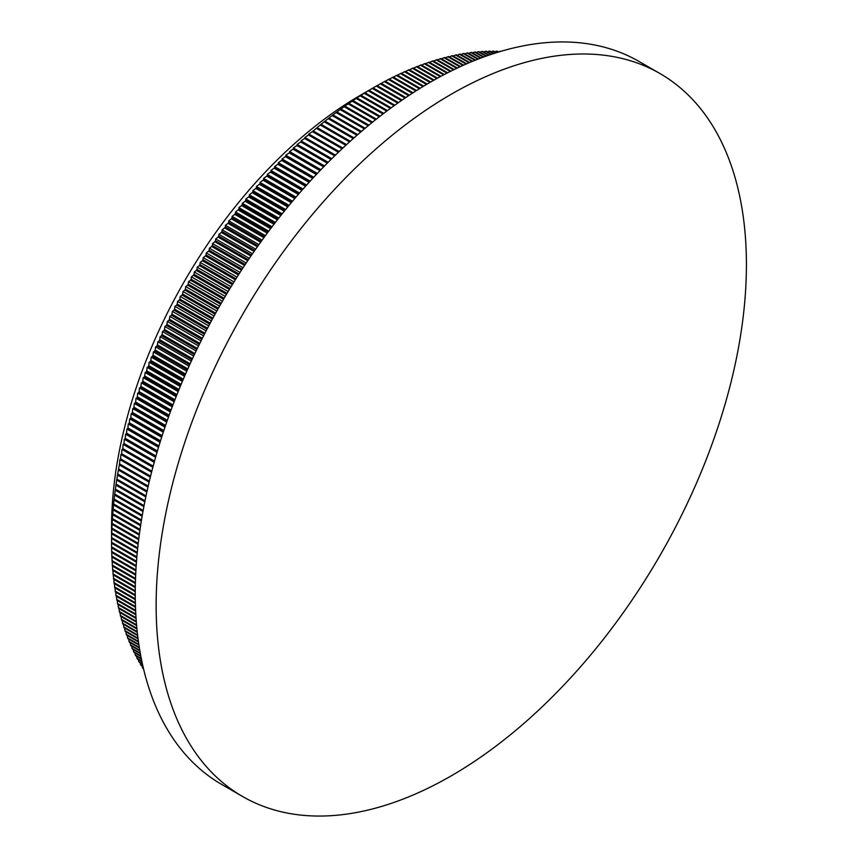 <?xml version="1.0" encoding="UTF-8"?>
<svg xmlns="http://www.w3.org/2000/svg" width="858" height="858" viewBox="0 0 858 858"><rect width="100%" height="100%" fill="white"/><g stroke="black" fill="none" stroke-linecap="round" stroke-linejoin="round"><path stroke-width="1.29" d="M111.583 542.739L111.583 526.662A352.424 203.475 -60 0 1 360.778 95.034A352.424 203.475 -60 0 1 360.778 95.023L373.101 87.924A372.115 214.843 -60 0 0 372.275 88.406L369.069 90.315A372.115 214.843 -60 0 0 368.243 90.809L365.036 92.771A372.115 214.843 -60 0 0 364.21 93.286L361.014 95.313A372.115 214.843 -60 0 0 360.188 95.839L356.982 97.909A372.115 214.843 -60 0 0 356.167 98.456L352.96 100.579A372.115 214.843 -60 0 0 352.145 101.137L348.949 103.325A372.115 214.843 -60 0 0 348.134 103.882L344.937 106.124A372.115 214.843 -60 0 0 344.122 106.703L340.937 108.998A372.115 214.843 -60 0 0 340.122 109.599L336.937 111.937A372.115 214.843 -60 0 0 336.121 112.548L332.958 114.94A372.115 214.843 -60 0 0 332.143 115.562L328.979 118.018A372.115 214.843 -60 0 0 328.164 118.651L325.01 121.15A372.115 214.843 -60 0 0 324.206 121.793L321.064 124.346A372.115 214.843 -60 0 0 320.249 125L317.117 127.606A372.115 214.843 -60 0 0 316.312 128.282L313.191 130.92A372.115 214.843 -60 0 0 312.387 131.606L308.719 134.073L309.277 134.309A372.115 214.843 -60 0 0 308.483 135.006L304.858 137.462L305.384 137.752A372.115 214.843 -60 0 0 304.59 138.46L301.019 140.905L301.501 141.248A372.115 214.843 -60 0 0 300.708 141.978L297.179 144.401L297.629 144.809A372.115 214.843 -60 0 0 296.847 145.549L293.372 147.962L293.79 148.434A372.115 214.843 -60 0 0 293.007 149.174L289.575 151.576L289.961 152.113A372.115 214.843 -60 0 0 289.178 152.863L285.8 155.244L286.154 155.834A372.115 214.843 -60 0 0 285.382 156.606L282.046 158.966L282.368 159.631A372.115 214.843 -60 0 0 281.596 160.403L278.314 162.741L278.603 163.47A372.115 214.843 -60 0 0 277.831 164.253L274.603 166.581L274.86 167.364A372.115 214.843 -60 0 0 274.099 168.157L270.913 170.463L271.139 171.31A372.115 214.843 -60 0 0 270.388 172.115L267.246 174.399L267.449 175.311A372.115 214.843 -60 0 0 266.699 176.126L263.61 178.389L263.771 179.354A372.115 214.843 -60 0 0 263.031 180.191L259.995 182.422L260.135 183.451A372.115 214.843 -60 0 0 259.395 184.298L256.403 186.508L256.521 187.602A372.115 214.843 -60 0 0 255.781 188.449L252.842 190.637L252.928 191.795A372.115 214.843 -60 0 0 252.198 192.653L249.303 194.82L249.367 196.042A372.115 214.843 -60 0 0 248.648 196.911L245.806 199.045L245.838 200.322A372.115 214.843 -60 0 0 245.12 201.212L242.331 203.314L242.331 204.654A372.115 214.843 -60 0 0 241.624 205.545L238.878 207.625L238.867 209.03A372.115 214.843 -60 0 0 238.159 209.931L235.467 211.98L235.424 213.449A372.115 214.843 -60 0 0 234.727 214.361L232.089 216.377L232.025 217.911A372.115 214.843 -60 0 0 231.338 218.833L228.743 220.817L228.657 222.415A372.115 214.843 -60 0 0 227.971 223.337L225.418 225.289L225.322 226.952A372.115 214.843 -60 0 0 224.635 227.885L222.147 229.805L222.018 231.531A372.115 214.843 -60 0 0 221.343 232.475L218.897 234.363L218.747 236.154A372.115 214.843 -60 0 0 218.082 237.098L215.69 238.942L215.519 240.808A372.115 214.843 -60 0 0 214.865 241.752L212.516 243.575L212.323 245.495A372.115 214.843 -60 0 0 211.679 246.45L209.373 248.23L209.17 250.214A372.115 214.843 -60 0 0 208.537 251.179L206.285 252.928L206.059 254.965A372.115 214.843 -60 0 0 205.427 255.941L203.228 257.647L202.981 259.76A372.115 214.843 -60 0 0 202.359 260.735L200.204 262.398L199.946 264.575A372.115 214.843 -60 0 0 199.335 265.562L197.222 267.181L196.954 269.423A372.115 214.843 -60 0 0 196.353 270.409L194.283 271.997L194.005 274.292A372.115 214.843 -60 0 0 193.404 275.3L191.388 276.844L191.098 279.204A372.115 214.843 -60 0 0 190.508 280.201L188.535 281.703L188.224 284.127A372.115 214.843 -60 0 0 187.645 285.135L185.725 286.604L185.403 289.082A372.115 214.843 -60 0 0 184.835 290.101L182.958 291.516L182.625 294.058A372.115 214.843 -60 0 0 182.068 295.077L180.244 296.46L179.89 299.067A372.115 214.843 -60 0 0 179.343 300.086L177.563 301.415L177.209 304.086A372.115 214.843 -60 0 0 176.662 305.116L174.935 306.403L174.56 309.127A372.115 214.843 -60 0 0 174.035 310.167L172.351 311.4L171.965 314.189A372.115 214.843 -60 0 0 171.45 315.229L169.809 316.42L169.423 319.273A372.115 214.843 -60 0 0 168.908 320.313L167.321 321.46L166.924 324.367A372.115 214.843 -60 0 0 166.42 325.407L164.875 326.512L164.479 329.483A372.115 214.843 -60 0 0 163.985 330.523L162.484 331.574L162.076 334.609A372.115 214.843 -60 0 0 161.594 335.66L160.135 336.658L159.727 339.747A372.115 214.843 -60 0 0 159.256 340.798L157.84 341.752L157.422 344.905A372.115 214.843 -60 0 0 156.96 345.956L155.598 346.857L155.18 350.064A372.115 214.843 -60 0 0 154.719 351.126L153.4 351.973L152.981 355.233A372.115 214.843 -60 0 0 152.542 356.295L151.255 357.089L150.836 360.424A372.115 214.843 -60 0 0 150.407 361.475L149.163 362.226L148.745 365.605A372.115 214.843 -60 0 0 148.327 366.666L147.126 367.363L146.707 370.806A372.115 214.843 -60 0 0 146.289 371.857L145.141 372.501L144.712 375.997A372.115 214.843 -60 0 0 144.316 377.059L143.211 377.649L142.782 381.199A372.115 214.843 -60 0 0 142.396 382.26L141.334 382.797L140.905 386.411A372.115 214.843 -60 0 0 140.53 387.473L139.5 387.945L139.082 391.613A372.115 214.843 -60 0 0 138.717 392.674L137.73 393.103L137.323 396.814A372.115 214.843 -60 0 0 136.969 397.876L136.014 398.251L135.607 402.027A372.115 214.843 -60 0 0 135.264 403.088L134.363 403.399L133.955 407.228A372.115 214.843 -60 0 0 133.623 408.29L132.754 408.537L132.357 412.419A372.115 214.843 -60 0 0 132.035 413.481L131.21 413.674L130.813 417.61A372.115 214.843 -60 0 0 130.502 418.672L129.719 418.811L129.322 422.801A372.115 214.843 -60 0 0 129.032 423.863L128.282 423.938L127.896 427.981A372.115 214.843 -60 0 0 127.617 429.032L126.909 429.054L126.534 433.151A372.115 214.843 -60 0 0 126.255 434.202L125.59 434.169L125.225 438.309A372.115 214.843 -60 0 0 124.957 439.36L124.324 439.264L123.97 443.457A372.115 214.843 -60 0 0 123.724 444.508L123.123 444.358L122.78 448.595A372.115 214.843 -60 0 0 122.533 449.646L121.975 449.431L121.643 453.721A372.115 214.843 -60 0 0 121.418 454.761L120.892 454.493L120.57 458.826A372.115 214.843 -60 0 0 120.356 459.867L119.863 459.534L119.552 463.921A372.115 214.843 -60 0 0 119.348 464.95L118.597 468.994A372.115 214.843 -60 0 0 118.404 470.023L117.696 474.045A372.115 214.843 -60 0 0 117.525 475.075L116.87 479.086A372.115 214.843 -60 0 0 116.709 480.115L116.098 484.105A372.115 214.843 -60 0 0 115.937 485.124L115.38 489.092A372.115 214.843 -60 0 0 115.24 490.111L114.725 494.069A372.115 214.843 -60 0 0 114.607 495.077L114.135 499.013A372.115 214.843 -60 0 0 114.028 500.021L113.61 503.936A372.115 214.843 -60 0 0 113.503 504.933L113.138 508.837A372.115 214.843 -60 0 0 113.052 509.824L112.73 513.695A372.115 214.843 -60 0 0 112.655 514.693L112.387 518.543A372.115 214.843 -60 0 0 112.323 519.519L112.098 523.348A372.115 214.843 -60 0 0 112.055 524.324L111.883 528.12A372.115 214.843 -60 0 0 111.84 529.096L111.722 532.872A372.115 214.843 -60 0 0 111.69 533.837L111.615 537.58A372.115 214.843 -60 0 0 111.604 538.534L111.583 542.256A372.115 214.843 -60 0 0 111.583 542.739A372.115 214.843 -60 0 0 111.583 543.211L111.604 546.9A372.115 214.843 -60 0 0 111.615 547.844L136.433 562.172M143.501 668.65L142.782 668.232A372.115 214.843 -60 0 1 142.396 667.621L142.074 665.872M142.975 666.387L140.905 665.197A372.115 214.843 -60 0 1 140.53 664.575L140.197 662.741M142.449 664.038L139.082 662.097A372.115 214.843 -60 0 1 138.717 661.454L138.395 659.555M141.924 661.593L137.323 658.933A372.115 214.843 -60 0 1 136.969 658.279L136.637 656.295M141.398 659.051L135.607 655.705A372.115 214.843 -60 0 1 135.264 655.04L134.942 652.981M140.884 656.413L133.955 652.412A372.115 214.843 -60 0 1 133.623 651.737L133.29 649.603M140.38 653.699L132.357 649.066A372.115 214.843 -60 0 1 132.035 648.369L131.714 646.171M139.886 650.89L130.813 645.645A372.115 214.843 -60 0 1 130.502 644.948L130.191 642.674M139.414 647.994L129.322 642.181A372.115 214.843 -60 0 1 129.032 641.462L128.721 639.124M138.942 645.023L127.896 638.642A372.115 214.843 -60 0 1 127.617 637.923L127.306 635.51M138.503 641.966L126.534 635.059A372.115 214.843 -60 0 1 126.255 634.319L125.954 631.842M138.084 638.835L125.225 631.413A372.115 214.843 -60 0 1 124.957 630.662L124.667 628.11M137.677 635.628L123.97 627.702A372.115 214.843 -60 0 1 123.724 626.941L123.434 624.334M137.301 632.335L122.78 623.948A372.115 214.843 -60 0 1 122.533 623.176L122.265 620.495M136.958 628.978L121.643 620.13A372.115 214.843 -60 0 1 121.418 619.347L121.15 616.602M136.637 625.546L120.57 616.269A372.115 214.843 -60 0 1 120.356 615.476L120.099 612.666M136.336 622.039L119.552 612.344A372.115 214.843 -60 0 1 119.348 611.54L119.112 608.676M136.079 618.468L118.597 608.376A372.115 214.843 -60 0 1 118.404 607.561L118.179 604.633M135.854 614.832L117.696 604.354A372.115 214.843 -60 0 1 117.525 603.528L117.31 600.536M135.661 611.132L116.87 600.278A372.115 214.843 -60 0 1 116.709 599.442L116.495 596.385M135.5 607.357L116.098 596.16A372.115 214.843 -60 0 1 115.937 595.313L115.755 592.202M135.382 603.528L115.38 591.988A372.115 214.843 -60 0 1 115.24 591.13L115.069 587.966M135.296 599.645L114.725 587.762A372.115 214.843 -60 0 1 114.607 586.904L114.436 583.676M135.253 595.699L114.135 583.504A372.115 214.843 -60 0 1 114.028 582.625L113.878 579.343M135.253 591.688L113.61 579.193A372.115 214.843 -60 0 1 113.503 578.303L113.374 574.978M135.285 587.623L113.138 574.839A372.115 214.843 -60 0 1 113.052 573.948L112.934 570.559M135.371 583.515L112.73 570.441A372.115 214.843 -60 0 1 112.655 569.54L112.559 566.098M135.489 579.343L112.387 566.001A372.115 214.843 -60 0 1 112.323 565.09L112.237 561.604M135.661 575.128L112.098 561.518A372.115 214.843 -60 0 1 112.055 560.606L111.98 557.057M135.875 570.849L111.883 557.003A372.115 214.843 -60 0 1 111.84 556.07L111.787 552.488M136.132 566.537L111.722 552.445A372.115 214.843 -60 0 1 111.69 551.501L111.658 547.865M156.135 605.426A417.396 240.98 -60 0 1 451.276 94.219A417.396 240.98 -60 0 1 659.974 73.552A417.396 240.98 -60 0 1 746.417 264.629A417.396 240.98 -60 0 1 451.276 775.836A417.396 240.98 -60 0 1 242.578 796.503A417.396 240.98 -60 0 1 156.135 605.426M242.578 796.503L221.696 784.448A417.396 240.98 -60 0 1 157.711 449.978A417.396 240.98 -60 0 1 430.394 82.164A417.396 240.98 -60 0 1 639.092 61.497L659.974 73.552M394.83 105.18L369.069 90.315M394.079 105.727L368.243 90.809M391.151 107.851L365.036 92.771M390.401 108.398L364.21 93.286M387.462 110.575L361.014 95.313M386.701 111.143L360.188 95.839M383.762 113.374L356.982 97.909M383 113.942L356.167 98.456M380.051 116.227L352.96 100.579M379.3 116.817L352.145 101.137M376.34 119.133L348.949 103.325M375.579 119.734L348.134 103.882M372.619 122.115L344.937 106.124M371.868 122.726L344.122 106.703M368.897 125.15L340.937 108.998M368.146 125.772L340.122 109.599M365.176 128.239L336.937 111.937M364.414 128.882L336.121 112.548M361.454 131.392L332.958 114.94M360.692 132.046L332.143 115.562M357.722 134.609L328.979 118.018M356.971 135.274L328.164 118.651M354 137.881L325.01 121.15M353.239 138.556L324.206 121.793M350.279 141.216L321.064 124.346M349.517 141.902L320.249 125M346.557 144.605L317.117 127.606M345.806 145.302L316.312 128.282M342.846 148.048L313.191 130.92M342.095 148.756L312.387 131.606M339.135 151.544L309.277 134.309M338.384 152.274L308.483 135.006M335.435 155.105L305.384 137.752M334.684 155.834L304.59 138.46M331.746 158.719L301.501 141.248M330.995 159.459L300.708 141.978M328.067 162.387L297.629 144.809M327.316 163.138L296.847 145.549M324.388 166.098L293.79 148.434M323.648 166.87L293.007 149.174M320.731 169.873L289.961 152.113M319.991 170.645L289.178 152.863M317.085 173.702L286.154 155.834M316.345 174.485L285.382 156.606M313.449 177.574L282.368 159.631M312.709 178.367L281.596 160.403M309.835 181.499L278.603 163.47M309.094 182.304L277.831 164.253M306.231 185.478L274.86 167.364M305.502 186.293L274.099 168.157M302.649 189.5L271.139 171.31M301.919 190.326L270.388 172.115M299.077 193.565L267.449 175.311M298.348 194.401L266.699 176.126M295.527 197.694L263.771 179.354M294.809 198.53L263.031 180.191M291.999 201.855L260.135 183.451M291.28 202.713L259.395 184.298M288.492 206.059L256.521 187.602M287.784 206.928L255.781 188.449M285.006 210.317L252.928 191.795M284.298 211.197L252.198 192.653M281.542 214.618L249.367 196.042M280.845 215.497L248.648 196.911M278.11 218.962L245.838 200.322M277.413 219.852L245.12 201.212M274.689 223.337L242.331 204.654M274.002 224.238L241.624 205.545M271.3 227.767L238.867 209.03M270.613 228.668L238.159 209.931M267.943 232.228L235.424 213.449M267.256 233.14L234.727 214.361M264.607 236.722L232.025 217.911M263.932 237.645L231.338 218.833M261.304 241.259L228.657 222.415M260.628 242.192L227.971 223.337M258.022 245.838L225.322 226.952M257.357 246.782L224.635 227.885M254.783 250.45L222.018 231.531M254.118 251.394L221.343 232.475M251.566 255.094L218.747 236.154M250.911 256.049L218.082 237.098M248.38 259.77L215.519 240.808M247.737 260.735L214.865 241.752M245.227 264.489L212.323 245.495M244.584 265.454L211.679 246.45M242.106 269.23L209.17 250.214M241.473 270.195L208.537 251.179M239.028 274.002L206.059 254.965M238.395 274.978L205.427 255.941M235.971 278.807L202.981 259.76M235.36 279.783L202.359 260.735M232.958 283.633L199.946 264.575M232.346 284.62L199.335 265.562M229.976 288.492L196.954 269.423M229.376 289.478L196.353 270.409M227.038 293.372L194.005 274.292M226.448 294.369L193.404 275.3M224.142 298.273L191.098 279.204M223.552 299.281L190.508 280.201M221.267 303.206L188.224 284.127M220.688 304.215L187.645 285.135M218.447 308.161L185.403 289.082M217.878 309.17L184.835 290.101M215.658 313.138L182.625 294.058M215.101 314.157L182.068 295.077M212.913 318.125L179.89 299.067M212.355 319.155L179.343 300.086M210.21 323.144L177.209 304.086M209.663 324.163L176.662 305.116M207.55 328.174L174.56 309.127M207.003 329.204L174.035 310.167M204.923 333.215L171.965 314.189M204.397 334.255L171.45 315.229M202.349 338.277L169.423 319.273M201.823 339.318L168.908 320.313M199.807 343.361L166.924 324.367M199.303 344.39L166.42 325.407M197.319 348.445L164.479 329.483M196.814 349.485L163.985 330.523M194.873 353.55L162.076 334.609M194.38 354.59L161.594 335.66M192.471 358.655L159.727 339.747M191.988 359.706L159.256 340.798M190.122 363.781L157.422 344.905M189.639 364.822L156.96 345.956M187.805 368.908L155.18 350.064M187.344 369.948L154.719 351.126M185.542 374.034L152.981 355.233M185.092 375.085L152.542 356.295M183.322 379.182L150.836 360.424M182.883 380.223L150.407 361.475M181.156 384.32L148.745 365.605M180.716 385.371L148.327 366.666M179.032 389.468L146.707 370.806M178.603 390.519L146.289 371.857M176.963 394.616L144.712 375.997M176.544 395.667L144.316 377.059M174.935 399.764L142.782 381.199M174.528 400.815L142.396 382.26M172.962 404.912L140.905 386.411M172.565 405.963L140.53 387.473M171.032 410.06L139.082 391.613M170.645 411.111L138.717 392.674M169.155 415.197L137.323 396.814M168.779 416.248L136.969 397.876M167.321 420.334L135.607 402.027M166.956 421.385L135.264 403.088M165.551 425.471L133.955 407.228M165.186 426.512L133.623 408.29M163.824 430.587L132.357 412.419M163.47 431.638L132.035 413.481M162.141 435.703L130.813 417.61M161.808 436.743L130.502 418.672M160.521 440.808L129.322 422.801M160.189 441.849L129.032 423.863M158.944 445.903L127.896 427.981M158.623 446.943L127.617 429.032M157.422 450.986L126.534 433.151M157.111 452.016L126.255 434.202M155.942 456.048L125.225 438.309M155.652 457.078L124.957 439.36M154.526 461.1L123.97 443.457M154.236 462.13L123.724 444.508M153.153 466.13L122.78 448.595M152.885 467.16L122.533 449.646M151.834 471.149L121.643 453.721M151.576 472.168L121.418 454.761M150.568 476.147L120.57 458.826M150.322 477.166L120.356 459.867M149.356 481.124L119.552 463.921M149.11 482.142L119.348 464.95M148.187 486.078L118.597 468.994M147.962 487.087L118.404 470.023M147.083 491.012L117.696 474.045M146.857 492.009L117.525 475.075M146.021 495.913L116.87 479.086M145.806 496.911L116.709 480.115M145.013 500.804L116.098 484.105M144.809 501.791L115.937 485.124M144.058 505.652L115.38 489.092M143.865 506.638L115.24 490.111M143.147 510.478L114.725 494.069M142.975 511.454L114.607 495.077M142.299 515.272L114.135 499.013M142.128 516.248L114.028 500.021M141.495 520.034L113.61 503.936M141.334 521.01L113.503 504.933M140.744 524.764L113.138 508.837M140.594 525.729L113.052 509.824M140.036 529.461L112.73 513.695M139.897 530.416L112.655 514.693M139.382 534.126L112.387 518.543M139.253 535.07L112.323 519.519M138.781 538.749L112.098 523.348M138.664 539.693L112.055 524.324M138.224 543.339L111.883 528.12M138.117 544.272L111.84 529.096M137.72 547.887L111.722 532.872M137.623 548.809L111.69 533.837M137.269 552.391L111.615 537.58M137.183 553.303L111.604 538.534M136.862 556.853L111.583 542.256M136.787 557.764L111.583 543.211M136.497 561.271L111.604 546.9M136.186 565.647L111.69 551.501M135.918 569.98L111.84 556.07M135.703 574.259L112.055 560.606M135.521 578.485L112.323 565.09M135.392 582.668L112.655 569.54M135.307 586.797L113.052 573.948M135.253 590.862L113.503 578.303M135.253 594.884L114.028 582.625M135.285 598.841L114.607 586.904M135.36 602.745L115.24 591.13M135.478 606.585L115.937 595.313M135.628 610.36L116.709 599.442M135.811 614.081L117.525 603.528M136.036 617.728L118.404 607.561M136.283 621.321L119.348 611.54M136.572 624.839L120.356 615.476M136.883 628.281L121.418 619.347M137.226 631.66L122.533 623.176M137.602 634.963L123.724 626.941M137.999 638.191L124.957 630.662M138.417 641.334L126.255 634.319M138.857 644.412L127.617 637.923M139.318 647.404L129.032 641.462M139.79 650.31L130.502 644.948M140.283 653.131L132.035 648.369M140.787 655.866L133.623 651.737M141.291 658.515L135.264 655.04M141.817 661.078L136.969 658.279M142.342 663.545L138.717 661.454M142.868 665.915L140.53 664.575M143.393 668.2L142.396 667.621M500.782 51.362L500.761 51.351A372.115 214.843 -60 0 0 500.042 51.308L498.401 51.888M498.616 52.006L497.211 51.201A372.115 214.843 -60 0 0 496.482 51.18L494.766 51.791M498.155 52.145L496.482 51.18M496.353 52.703L493.629 51.137A372.115 214.843 -60 0 0 492.889 51.126L491.108 51.78M495.881 52.853L492.889 51.126M494.004 53.453L490.015 51.148A372.115 214.843 -60 0 0 489.274 51.158L487.43 51.845M493.522 53.604L489.274 51.158M491.58 54.247L486.379 51.233A372.115 214.843 -60 0 0 485.639 51.265L483.719 51.995M491.076 54.408L485.639 51.265M489.081 55.084L482.711 51.405A372.115 214.843 -60 0 0 481.96 51.459L479.987 52.22M488.567 55.266L481.96 51.459M486.518 55.985L479.021 51.662A372.115 214.843 -60 0 0 478.271 51.727L476.233 52.52M485.982 56.178L478.271 51.727M483.869 56.928L475.311 51.995A372.115 214.843 -60 0 0 474.549 52.07L472.458 52.906M483.322 57.132L474.549 52.07M481.156 57.936L471.578 52.402A372.115 214.843 -60 0 0 470.806 52.499L468.65 53.378M480.598 58.151L470.806 52.499M478.389 58.998L467.814 52.896A372.115 214.843 -60 0 0 467.042 53.003L464.832 53.925M477.809 59.213L467.042 53.003M475.546 60.114L464.028 53.464A372.115 214.843 -60 0 0 463.256 53.593L460.993 54.547M474.957 60.339L463.256 53.593M472.651 61.283L460.231 54.108A372.115 214.843 -60 0 0 459.448 54.258L457.121 55.255M472.05 61.529L459.448 54.258M469.691 62.516L456.402 54.837A372.115 214.843 -60 0 0 455.619 54.998L453.249 56.038M469.09 62.773L455.619 54.998M466.688 63.803L452.563 55.641A372.115 214.843 -60 0 0 451.78 55.824L449.345 56.907M466.066 64.071L451.78 55.824M463.631 65.144L448.702 56.531A372.115 214.843 -60 0 0 447.908 56.725L445.431 57.84M462.998 65.433L447.908 56.725M460.521 66.559L444.819 57.497A372.115 214.843 -60 0 0 444.026 57.7L441.495 58.87M459.877 66.849L444.026 57.7M457.357 68.018L440.926 58.537A372.115 214.843 -60 0 0 440.133 58.762L437.548 59.963M456.713 68.329L440.133 58.762M454.161 69.552L437.022 59.652A372.115 214.843 -60 0 0 436.218 59.899L433.59 61.143M453.496 69.873L436.218 59.899M450.911 71.139L433.097 60.854A372.115 214.843 -60 0 0 432.293 61.111L429.611 62.398M450.246 71.471L432.293 61.111M447.629 72.801L429.161 62.13A372.115 214.843 -60 0 0 428.346 62.398L425.632 63.728M446.954 73.145L428.346 62.398M444.305 74.507L425.203 63.481A372.115 214.843 -60 0 0 424.399 63.771L421.632 65.133M443.629 74.871L424.399 63.771M440.948 76.287L421.246 64.908A372.115 214.843 -60 0 0 420.431 65.208L417.621 66.624M440.261 76.662L420.431 65.208M437.559 78.132L417.267 66.42A372.115 214.843 -60 0 0 416.452 66.731L413.61 68.19M436.861 78.518L416.452 66.731M434.127 80.041L413.288 67.996A372.115 214.843 -60 0 0 412.473 68.329L409.577 69.82M433.429 80.438L412.473 68.329M430.673 82.003L409.287 69.659A372.115 214.843 -60 0 0 408.472 70.002L405.544 71.536M429.965 82.411L408.472 70.002M427.187 84.041L405.287 71.396A372.115 214.843 -60 0 0 404.472 71.75L401.501 73.327M426.48 84.459L404.472 71.75M423.68 86.132L401.276 73.198A372.115 214.843 -60 0 0 400.461 73.573L397.458 75.193M422.962 86.561L400.461 73.573M420.141 88.288L397.265 75.086A372.115 214.843 -60 0 0 396.45 75.472L393.404 77.134M419.423 88.739L396.45 75.472M416.58 90.508L393.243 77.038A372.115 214.843 -60 0 0 392.428 77.445L389.339 79.14M415.851 90.98L392.428 77.445M412.998 92.803L389.221 79.075A372.115 214.843 -60 0 0 388.395 79.494L385.285 81.231M412.269 93.275L388.395 79.494M409.395 95.152L385.199 81.178A372.115 214.843 -60 0 0 384.373 81.617L381.22 83.387M408.665 95.635L384.373 81.617M405.78 97.565L381.166 83.355A372.115 214.843 -60 0 0 380.341 83.805L377.155 85.618M405.04 98.069L380.341 83.805M402.145 100.043L377.134 85.596A372.115 214.843 -60 0 0 376.308 86.068L360.778 95.034M401.394 100.558L376.308 86.068M397.747 103.11L372.275 88.406M398.487 102.585L373.101 87.924M151.566 472.2L120.892 454.493M152.853 467.256L121.975 449.431M154.193 462.29L123.123 444.358M155.588 457.314L124.324 439.264M157.025 452.316L125.59 434.169M158.516 447.308L126.909 429.054M160.06 442.288L128.282 423.938M161.647 437.248L129.719 418.811M163.288 432.196L131.21 413.674M164.983 427.145L132.754 408.537M166.72 422.072L134.363 403.399M168.511 416.999L136.014 398.251M170.345 411.926L137.73 393.103M172.233 406.842L139.5 387.945M174.163 401.759L141.334 382.797M176.147 396.664L143.211 377.649M178.174 391.58L145.141 372.501M180.255 386.486L147.126 367.363M182.379 381.402L149.163 362.226M184.556 376.319L151.255 357.089M186.776 371.235L153.4 351.973M189.039 366.162L155.598 346.857M191.345 361.1L157.84 341.752M193.694 356.038L160.135 336.658M196.096 350.986L162.484 331.574M198.541 345.946L164.875 326.512M201.029 340.916L167.321 321.46M203.55 335.907L169.809 316.42M206.124 330.898L172.351 311.4M208.73 325.911L174.935 306.403M211.39 320.946L177.563 301.415M214.082 315.991L180.244 296.46M216.817 311.057L182.958 291.516M219.584 306.145L185.725 286.604M222.404 301.255L188.535 281.703M225.246 296.385L191.388 276.844M228.131 291.538L194.283 271.997M231.059 286.722L197.222 267.181M234.019 281.928L200.204 262.398M237.012 277.155L203.228 257.647M240.047 272.415L206.285 252.928M243.104 267.707L209.373 248.23M246.203 263.02L212.516 243.575M249.324 258.365L215.69 238.942M252.488 253.754L218.897 234.363M255.673 249.163L222.147 229.805M258.901 244.616L225.418 225.289M262.14 240.101L228.743 220.817M265.422 235.618L232.089 216.377M268.726 231.177L235.467 211.98M272.061 226.78L238.878 207.625M275.407 222.415L242.331 203.314M278.796 218.082L245.806 199.045M282.196 213.803L249.303 194.82M285.617 209.567L252.842 190.637M289.071 205.362L256.403 186.508M292.535 201.212L259.995 182.422M296.031 197.104L263.61 178.389M299.539 193.039L267.246 174.399M303.067 189.028L270.913 170.463M306.606 185.06L274.603 166.581M310.167 181.135L278.314 162.741M313.738 177.263L282.046 158.966M317.331 173.445L285.8 155.244M320.924 169.669L289.575 151.576M324.538 165.948L293.372 147.962M328.164 162.291L297.179 144.401M331.799 158.676L301.019 140.905"/></g></svg>

